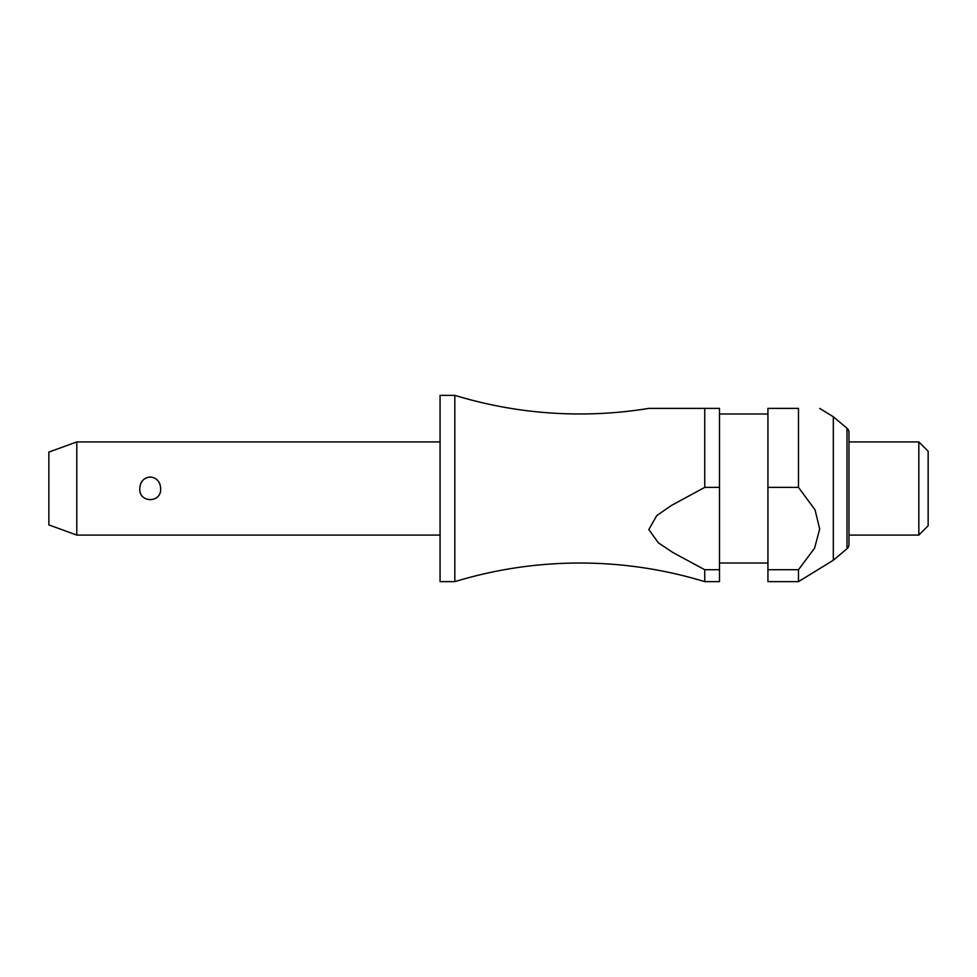 <?xml version="1.0" encoding="UTF-8"?>
<svg xmlns="http://www.w3.org/2000/svg" width="977" height="977" viewBox="0 0 977 977"><rect width="100%" height="100%" fill="white"/><g stroke="black" fill="none" stroke-linecap="round" stroke-linejoin="round"><path stroke-width="0.73" stroke-dasharray="4.88 3.66" d="M454.818 395.355L454.818 581.645M440.065 395.355L440.065 581.645M160.631 488.5C161.816 473.747 138.612 473.747 139.796 488.5C140.2 495.315 143.668 499.162 150.214 500.053C156.747 499.162 160.228 495.315 160.631 488.5M76.792 535.078L76.792 441.922M767.934 488.5L767.934 413.979L767.934 488.5M719.499 488.5L719.499 413.979L719.499 488.5M833.332 416.776L833.332 560.224M799.54 488.5L798.49 487.389L767.934 487.389L767.934 569.713L798.49 569.713L814.574 548.182L819.691 528.997L815.05 509.86L799.54 488.5M767.934 487.389L767.934 408.398L798.49 408.398L798.49 487.389M918.832 441.922L918.832 535.078M848.976 488.5L848.976 441.922L848.976 488.5M928.15 451.24L928.15 525.76M48.85 452.095L48.85 524.905M704.747 581.645L704.747 569.713L719.499 569.713L719.499 487.389L704.747 487.389L671.187 505.585L656.703 515.661L648.813 529.558L658.413 542.87L673.129 552.664L704.747 569.713M848.976 544.482L848.976 432.518M704.747 487.389L704.747 408.398L719.499 408.398L719.499 487.389M719.499 569.713L719.499 581.645M767.934 569.713L767.934 581.645M798.49 569.713L798.49 581.645M440.065 488.5L440.065 535.078L440.065 488.5M846.986 428.231L846.986 548.769"/><path stroke-width="1.47" d="M704.747 581.645L719.499 581.645L719.499 569.713L704.747 569.713L704.747 581.645C664.018 569.261 622.361 563.057 579.788 563.021C537.203 563.057 495.547 569.261 454.818 581.645L454.818 395.355C495.547 407.739 537.203 413.943 579.788 413.979C602.931 413.979 625.915 412.123 648.765 408.398L704.747 408.398L648.765 408.398M76.792 441.922L76.792 535.078L48.85 524.905L48.85 452.095L76.792 441.922L440.065 441.922M139.796 488.5C140.2 481.685 143.668 477.838 150.214 476.947C156.747 477.838 160.228 481.685 160.631 488.5C161.816 503.253 138.612 503.253 139.796 488.5M454.818 581.645L440.065 581.645L440.065 395.355L454.818 395.355M846.986 548.769L846.986 428.231A5.593 5.593 0 0 1 848.976 432.518L848.976 544.482A5.593 5.593 0 0 1 846.986 548.769L833.332 560.224L833.332 416.776L819.691 408.398M798.49 408.398C827.079 408.398 827.079 408.398 798.49 408.398C827.079 408.398 827.079 408.398 798.49 408.398L767.934 408.398L767.934 487.389L798.49 487.389L798.49 408.398M798.49 487.389L815.05 509.86L819.691 528.997L814.574 548.182L798.49 569.713L767.934 569.713L767.934 487.389M918.832 441.922L928.15 451.24L928.15 525.76L918.832 535.078L918.832 441.922L848.976 441.922M704.747 569.713L673.129 552.664L658.413 542.87L648.813 529.558L656.703 515.661L671.187 505.585L704.747 487.389L719.499 487.389L719.499 569.713M719.499 487.389L719.499 408.398L704.747 408.398L704.747 487.389M833.332 560.224L798.49 581.645L767.934 581.645L767.934 569.713M798.49 581.645L798.49 569.713M767.934 413.979L719.499 413.979M846.986 428.231L833.332 416.776M918.832 535.078L848.976 535.078M767.934 563.021L719.499 563.021M440.065 535.078L76.792 535.078"/></g></svg>
